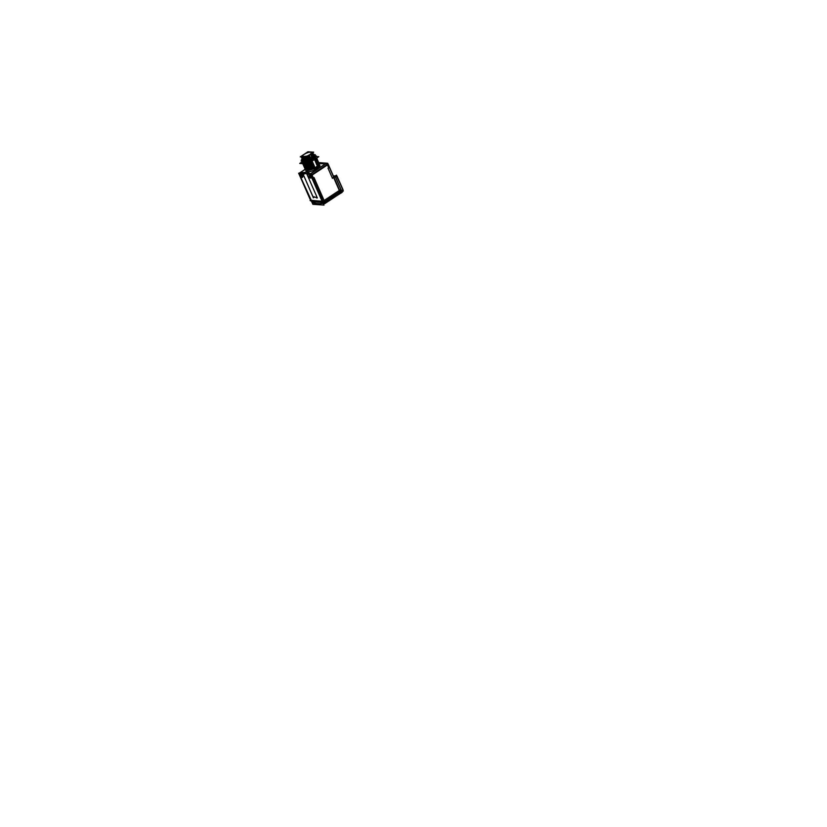 <?xml version="1.0" encoding="UTF-8"?>
<svg xmlns="http://www.w3.org/2000/svg" width="827" height="827" viewBox="0 0 827 827"><rect width="100%" height="100%" fill="white"/><g stroke="black" fill="none" stroke-linecap="round" stroke-linejoin="round"><path stroke-width="1.24" d="M323.957 163.25L319.077 163.498L323.264 163.798L319.077 163.498L318.395 165.328L319.098 163.56M311.241 175.407L322.054 201.199L311.355 200.444L322.054 201.199L312.482 179.418L313.433 178.963L312.482 179.418L310.342 174.528L308.202 174.383L310.373 174.549L310.601 173.66L308.43 173.515L307.324 175.128L317.134 197.467L316.803 198.087L316.265 196.754M303.333 173.505L299.87 172.915L305.246 169.359L299.591 173.122A1.592 0.755 -123.5 0 0 299.302 173.184A1.592 0.755 -123.5 0 0 299.24 173.236M332.371 178.177L333.591 177.371L332.392 178.167L333.57 177.391L339.297 190.448L324.112 200.485L339.297 190.448L333.57 177.391L332.382 178.198M341.106 191.544L339.866 191.182L341.106 191.544M340.941 192.949L341.251 192.98A0.765 0.631 94 0 0 341.117 191.544L341.541 191.916L340.352 192.701L339.887 191.719L324.691 201.767L324.236 200.744L324.701 201.798L324.236 200.744M341.551 191.967L340.9 192.929L341.551 191.967M340.414 192.887L341.561 191.895L340.393 192.908L339.887 191.699L324.691 201.767M322.83 202.45L311.676 201.664L312.864 204.31L324.008 205.086L322.83 202.45L324.349 201.943M320.824 203.411L323.171 203.576L322.633 202.481L311.913 201.726L311.624 200.982M311.686 201.674L311.128 200.423M315.769 203.349L312.358 202.822M315.945 204.476L315.035 203.339L315.945 204.476M320.473 204L315.8 203.452L316.152 204.486L315.976 203.68M320.866 204.817L320.845 203.432L320.866 204.817M313.133 197.198L303.406 174.848L299.653 173.784L299.87 172.905L305.246 169.359L299.57 173.122M299.477 174.58L311.355 200.444L299.477 174.58M309.288 175.572A1.303 0.62 56.5 0 1 309.505 175.52L310.094 175.562A1.303 0.62 56.5 0 1 311.221 176.554A1.303 0.62 56.5 0 1 311.314 177.795M311.107 177.846A1.303 0.62 56.5 0 1 311.097 177.836A1.303 0.62 56.5 0 0 311.324 176.751A1.303 0.62 56.5 0 0 310.094 175.562L309.505 175.52A1.303 0.62 56.5 0 0 309.277 176.606A1.303 0.62 56.5 0 0 310.507 177.795A1.303 0.62 56.5 0 1 309.484 176.988A1.303 0.62 56.5 0 1 309.164 175.737L309.774 175.779M300.635 174.962A1.303 0.62 56.5 0 1 300.852 174.921A1.303 0.62 56.5 0 0 300.625 176.006A1.303 0.62 56.5 0 0 301.855 177.195A1.303 0.62 56.5 0 1 300.832 176.378A1.303 0.62 56.5 0 1 300.511 175.128L301.121 175.179M302.455 177.236A1.303 0.62 56.5 0 1 302.444 177.236A1.303 0.62 56.5 0 0 302.672 176.151A1.303 0.62 56.5 0 0 301.442 174.962L300.852 174.921L301.442 174.962A1.303 0.62 56.5 0 1 302.568 175.944A1.303 0.62 56.5 0 1 302.661 177.185M301.855 174.063L302.031 173.039L302.641 173.463A1.396 0.662 -123.5 0 0 302.579 173.412L302.641 173.463A1.396 0.662 -123.5 0 0 302.579 173.412L303.416 173.422L302.63 173.37L302.713 172.605L301.907 173.122M304.119 174.083L304.977 173.505L304.119 174.083M310.57 173.67L325.983 163.467L310.57 173.67L307.127 172.915L306.858 173.897L307.344 172.254L306.331 172.181L309.133 173.05L308.347 173.577M307.923 173.835L307.127 173.722L307.923 173.835M307.137 173.794L307.995 173.742A1.396 0.662 56.5 0 1 308.016 173.711L307.158 173.784M327.492 164.924L328.784 167.86L328.081 168.326L332.392 178.167L328.081 168.326L328.784 167.86L327.492 164.924L312.068 175.117L327.492 164.924M313.361 178.063L312.068 175.117L313.361 178.063L314.064 177.598L324.112 200.485L314.064 177.598L313.361 178.063M335.276 176.565L341.944 191.74L335.276 176.554M341.861 192.257L341.944 191.74L341.861 192.257M336.548 176.006L342.802 189.321L337.023 176.575L342.698 189.517L341.954 191.688L324.825 203.029L323.822 200.775M336.806 176.017L333.322 175.893L337.054 176.585L335.142 176.554M318.891 164.707A7.092 2.14 156.3 0 1 318.498 165.41M306.951 170.486L305.99 170.331C307.675 170.755 310.311 170.135 313.888 168.46L317.547 166.382L313.888 168.46L314.684 167.53L313.588 167.767L314.301 166.651L313.257 167.013L314.084 166.155L312.988 166.392L313.702 165.276L312.678 165.7L313.392 164.583L312.348 164.945L313.175 164.087L312.079 164.325L312.875 163.405L311.779 163.632L312.492 162.526L311.438 162.878L312.265 162.02L311.169 162.257L311.924 161.244L311.169 162.257L312.265 162.02L311.469 162.94L312.575 162.712L311.769 163.632L312.792 163.208L312.079 164.325L313.092 163.901L312.379 165.007L313.474 164.78L312.678 165.7L313.784 165.472L312.978 166.392L314.002 165.969L313.288 167.075L314.384 166.847L313.588 167.767L314.684 167.53L313.857 168.377C307.84 170.91 305.122 171.044 305.69 168.78M316.131 158.05L316.172 160.51L315.149 160.934L315.873 159.828L314.849 160.242L315.563 159.135L314.529 159.518L315.563 159.135L314.849 160.242L315.904 159.9L315.149 160.934L316.172 160.51L316.131 158.05C317.475 158.505 317.279 159.539 315.511 161.151L315.097 160.965M317.475 160.304L317.072 162.578L315.976 162.805L317.206 159.683L316.803 161.968L315.759 162.309L316.472 161.203L315.366 161.43L316.172 160.521L315.366 161.43L316.472 161.203L315.676 162.123L316.772 161.885L316.059 163.002L317.072 162.578L317.475 160.304L316.421 163.219L315.935 162.836M316.844 164.904L318.405 162.02L317.713 164.035L316.669 164.377L317.382 163.27L316.276 163.498L317.113 162.65L316.276 163.498L317.382 163.27L316.576 164.191L317.682 163.953L316.968 165.069L317.981 164.645L318.705 162.671M318.013 164.718L317.186 165.565L318.323 165.41L317.537 166.372L318.292 165.338L317.186 165.565L318.013 164.718M315.852 157.213L315.108 156.551C316.286 157.027 316.059 157.998 314.446 159.466L312.037 161.058L312.379 161.523L309.195 163.043M315.201 156.696C316.307 157.13 316.069 158.04 314.498 159.435C316.069 158.04 316.307 157.13 315.201 156.696L315.811 157.13M303.985 163.601L302.424 162.599A7.505 2.264 156.3 0 1 303.095 161.41A6.265 1.892 156.3 0 1 303.075 161.079A6.265 1.892 156.3 0 0 303.767 161.885A6.265 1.892 156.3 0 1 303.116 161.43A6.265 1.892 156.3 0 1 303.064 161.079M304.047 163.601L310.807 161.71M311.252 161.482C306.093 163.818 303.147 164.191 302.424 162.599A7.505 2.264 156.3 0 1 303.095 161.399L303.602 162.537A6.265 1.892 -23.7 0 0 304.739 163.064A6.265 1.892 -23.7 0 0 311.552 161.048A6.265 1.892 -23.7 0 0 315.087 157.502L314.591 156.396L315.087 157.502M304.532 163.798L303.85 163.746L304.532 163.798M302.744 163.674L306.672 163.942M309.226 163.033L311.045 162.226L309.226 163.033M308.905 163.239L312.43 161.937M311.2 162.588L307.882 163.911L311.2 162.588M307.572 164.004L303.985 164.397L307.572 164.004M303.002 164.222L312.42 161.927M303.033 164.325L311.345 162.919L303.033 164.315M311.376 162.991L304.522 164.976L303.075 164.418L311.376 162.991M311.5 163.281L304.284 165.09L311.5 163.281M303.302 164.914L312.988 162.898L312.637 162.423M303.333 165.007L311.645 163.601L303.333 165.007M311.676 163.684L304.832 165.658L303.375 165.111L311.676 163.684M311.8 163.963L304.594 165.772L311.8 163.963M303.602 165.607L313.03 163.301M303.633 165.7L311.944 164.294L303.633 165.7M311.986 164.366L305.132 166.351L303.685 165.793L311.986 164.366M312.11 164.656L304.894 166.465L312.11 164.656M303.902 166.289L313.588 164.284L313.319 163.653L305.122 166.351L303.643 165.741M303.943 166.392L312.255 164.986L303.943 166.382M312.286 165.059L305.432 167.044L303.985 166.485L312.286 165.059M312.41 165.348L305.194 167.157L312.41 165.348M304.243 167.075L312.554 165.669L304.243 167.075M312.585 165.751L305.732 167.726L304.284 167.178L312.585 165.751M312.709 166.031L305.494 167.84L312.709 166.031M304.512 167.674L313.929 165.369M304.543 167.767L312.854 166.361L304.543 167.767M312.885 166.434L306.042 168.419L304.584 167.86L312.885 166.434M313.019 166.723L305.804 168.532L313.019 166.723M304.812 168.357L314.498 166.341L314.229 165.72L306.031 168.419L304.553 167.809M304.843 168.45L313.154 167.044L304.843 168.45M313.195 167.126L306.341 169.111L304.894 168.553M313.319 167.405L306.104 169.225L313.319 167.405M305.111 169.049L314.539 166.754M305.153 169.142L313.464 167.736L305.153 169.142M313.495 167.819L306.641 169.793L305.194 169.246L313.495 167.819M313.619 168.098L306.403 169.907L313.619 168.098M305.401 169.545L314.839 167.436M305.452 169.835L313.764 168.429M305.99 170.331A7.505 2.264 156.3 0 1 305.504 169.948A7.505 2.264 156.3 0 0 305.99 170.331C307.675 170.755 310.311 170.135 313.888 168.46L313.857 168.388M318.447 165.266L317.465 166.547M318.147 164.573L317.072 165.658L317.558 166.031L318.871 163.198L318.364 165.245L319.046 163.457M318.602 164.004L318.168 164.811L318.602 164.004M318.798 162.878L318.095 164.635L318.767 162.805M318.292 163.322L317.868 164.118L318.292 163.322M317.547 163.198L316.472 164.284L316.958 164.656L318.405 161.978L316.844 164.914M317.992 162.63L317.568 163.436L317.992 162.63M318.168 161.42L317.485 163.26L318.188 161.503A7.505 2.264 156.3 0 1 317.258 163.508L317.103 163.167A7.505 2.264 156.3 0 0 318.054 161.193A7.505 2.264 156.3 0 0 317.961 161.038M316.245 163.777L317.971 161.131L317.454 163.177L318.147 161.389M317.692 161.937L317.268 162.743L317.692 161.937M317.237 162.505L316.255 163.787M317.392 161.255L316.958 162.051L317.392 161.255M317.558 160.045L315.935 162.847M317.485 159.911L316.855 161.803L317.537 160.004M317.082 160.562L316.658 161.368L317.082 160.562M316.638 161.131L317.279 159.435M317.186 159.229L316.545 161.11L317.237 159.322M316.782 159.869L316.359 160.676L316.782 159.869M316.338 160.438L317.196 159.218M316.483 159.187L316.059 159.983L316.483 159.187M316.7 158.081L315.986 159.807L316.689 158.091A7.505 2.264 156.3 0 1 315.738 160.066L315.594 159.725A7.505 2.264 156.3 0 0 316.596 158.153M315.108 160.986L316.689 158.091L315.945 159.735L316.679 158.102L315.139 160.521L314.653 160.138L315.728 159.063M316.183 158.495L315.749 159.301L316.183 158.495M315.645 159.042L316.059 158.505L315.645 159.042M304.729 161.079A5.624 1.695 -23.7 0 0 311.19 158.929A5.624 1.695 -23.7 0 0 313.547 155.848A5.634 1.695 -23.7 0 1 311.376 158.825A5.634 1.695 -23.7 0 1 304.987 161.1L304.76 161.958A6.265 1.892 156.3 0 0 307.603 161.399A6.265 1.892 156.3 0 1 304.76 161.958L304.574 162.681L303.829 161.896L304.481 160.748L303.819 161.916A6.285 1.892 -23.7 0 0 303.995 161.947M313.547 155.838A5.634 1.695 -23.7 0 1 311.376 158.825A5.634 1.695 -23.7 0 1 304.987 161.1L304.574 162.681L304.057 161.027L305.39 160.81L304.481 160.748M314.632 156.768A6.265 1.892 156.3 0 1 307.685 161.368A6.265 1.892 156.3 0 0 314.632 156.768A6.265 1.892 156.3 0 1 307.758 161.327M303.592 159.849A5.634 1.695 -23.7 0 0 303.509 160.004A5.634 1.695 -23.7 0 0 304.047 161.027A5.634 1.695 -23.7 0 1 303.592 159.849A5.624 1.695 -23.7 0 0 303.509 159.993A5.624 1.695 -23.7 0 0 304.264 161.048M304.522 161.989A6.285 1.892 -23.7 0 0 304.739 161.978L305.421 160.789L304.45 160.727M312.575 155.352L313.04 156.417A4.838 1.458 156.3 0 1 311.324 158.546A4.838 1.458 156.3 0 1 304.181 160.304L303.726 159.239M304.677 161.193L304.078 161.678M311.676 157.006L310.084 158.05L311.676 157.006M313.082 154.99L312.792 156.065L313.082 154.99M307.964 156.21L308.998 155.187L307.964 156.21M310.321 154.308L309.112 155.114L310.321 154.308M310.414 154.246L311.645 153.76L310.849 154.752L311.924 154.308L310.849 154.752L311.645 153.76L310.414 154.246M311.975 154.422L311.107 155.331L312.286 155.114L311.407 156.034L312.534 155.703L311.407 156.034L312.286 155.114L311.107 155.331L311.975 154.422L311.107 155.331M312.585 155.807L311.717 156.727M309.908 158.174L308.874 158.267L309.691 157.233L308.564 157.575L309.691 157.233L308.864 158.267L309.908 158.174M308.264 156.882L309.432 156.654L308.564 157.564L309.432 156.654L308.306 156.985L309.081 155.848L307.995 156.293L309.081 155.848L308.254 156.872C303.602 158.743 301.762 158.712 302.734 156.799M303.23 154.969A5.055 1.52 -23.7 0 0 302.723 155.455A5.055 1.52 -23.7 0 0 303.757 156.975A5.055 1.52 -23.7 0 1 303.23 154.969L305.173 153.688A5.055 1.52 -23.7 0 1 310.466 152.065A5.055 1.52 -23.7 0 1 310.807 153.925A5.055 1.52 -23.7 0 0 310.549 152.065A5.055 1.52 -23.7 0 0 305.173 153.688L303.23 154.969M306.817 156.21A5.055 1.52 -23.7 0 0 308.419 155.497A5.055 1.52 -23.7 0 1 306.817 156.21A5.045 1.52 156.3 0 0 308.481 155.455M306.91 156.644A5.572 1.675 -23.7 0 0 307.882 156.241A5.572 1.675 -23.7 0 1 306.91 156.644L306.776 156.127A4.776 1.437 -23.7 0 0 309.608 154.711A4.776 1.437 -23.7 0 0 311.334 152.706A4.776 1.437 -23.7 0 0 308.771 152.385A4.776 1.437 -23.7 0 0 304.253 154.329A4.776 1.437 -23.7 0 0 302.61 156.53A4.776 1.437 -23.7 0 0 306.497 156.241A4.776 1.437 -23.7 0 1 302.692 156.613A4.776 1.437 -23.7 0 1 304.253 154.329A4.776 1.437 -23.7 0 1 310.435 152.199A4.776 1.437 -23.7 0 1 309.608 154.711A4.776 1.437 -23.7 0 1 306.776 156.138L302.289 156.634M302 157.13L305.235 157.223L302.01 157.171L303.106 157.699L305.577 157.254L302.031 157.233M306.455 156.954L307.923 156.334L306.455 156.954M303.726 157.812L306.745 157.099L303.726 157.812M308.182 156.913L302.32 157.864L303.406 158.391L308.223 157.027L302.362 157.957M304.036 158.505L307.044 157.792L304.036 158.505M308.481 157.606L306.91 158.267L308.481 157.606M306.652 158.37L302.589 158.277L306.631 158.37L302.62 158.557L303.716 159.084L308.533 157.719L302.661 158.65M304.336 159.197L307.355 158.484L304.336 159.197M302.971 159.342L308.833 158.412L304.016 159.776L302.93 159.26L308.791 158.298M312.895 154.246L313.051 154.618A5.572 1.675 156.3 0 1 312.492 155.931L312.327 155.559A5.572 1.675 156.3 0 0 312.906 154.298L312.647 155.734L313.019 154.535L315.273 154.701L307.127 160.097L304.46 159.911M312.968 154.432L312.596 155.621L312.895 154.308M312.699 154.442L312.027 154.866A5.572 1.675 156.3 0 0 312.585 153.553A5.572 1.675 156.3 0 0 312.482 153.398M312.554 154.535L311.51 155.734L311.024 155.404L312.389 153.098M312.037 154.349L312.41 153.14L312.037 154.349M310.642 154.773L311.128 155.104L312.358 153.047A5.572 1.675 156.3 0 1 311.717 154.173L311.882 154.535A5.572 1.675 156.3 0 0 312.451 153.243M305.184 169.246L299.353 173.101L310.476 173.887L326.51 163.281L318.736 162.733M318.684 162.619L327.595 163.25L340.031 191.564M340.011 191.182L333.663 176.74M323.543 204.052L341.468 192.732M325.311 200.589L341.241 190.055L342.099 192.019L340.548 193.042M339.876 190.241L322.861 201.499L310.497 200.186M323.119 201.86L322.809 201.168M339.463 191.223L339.204 190.644M339.401 191.058L341.179 191.554M339.763 190.241L340.879 189.497L341.882 191.75M340.362 192.815L324.732 203.628M341.933 191.967L341.427 192.577M340.197 191.482L324.38 201.953M324.846 203.018L340.703 192.639M341.189 192.794L325.207 202.842M323.326 203.566L324.856 203.111M322.292 201.736L322.613 202.501M322.334 201.302L322.861 202.522L324.37 201.995M311.19 200.516L311.717 201.736L322.861 202.522M314.642 202.997L312.42 202.842L315.035 203.339M339.928 190.365L322.933 201.602L310.094 200.599M315.893 204.548L314.953 203.359M315.749 203.752L316.09 204.548M320.163 203.752L315.707 203.432M320.245 204.062L320.597 204.869M320.793 204.889L320.721 203.762M299.674 173.794L299.508 174.6M310.88 174.052L323.057 201.788L310.818 200.93L298.64 173.194L310.88 174.052M299.477 174.549L300.811 177.578M313.206 197.188L303.406 174.848L299.632 173.794L301.793 173.928L302.051 173.06M302.568 173.412L303.416 173.412L302.63 173.37L302.713 172.605L299.87 172.915M303.437 173.422L302.548 173.412M316.379 197.426L313.619 197.229L316.379 197.415M317.33 197.922L306.869 174.083L317.341 197.922M308.285 174.507L308.481 173.494M310.766 173.691A1.592 0.755 56.5 0 1 311.82 174.621M327.533 164.222A1.592 0.755 56.5 0 0 326.262 163.26L310.228 173.866A1.592 0.755 56.5 0 1 310.714 174.042M310.952 174.218A1.592 0.755 56.5 0 1 311.779 175.365M326.169 163.498A1.592 0.755 56.5 0 1 327.223 164.428A1.592 0.755 56.5 0 0 326.169 163.498A1.592 0.755 56.5 0 1 327.203 164.439M327.461 164.904L328.795 167.933M324.019 201.219L323.316 201.685L311.521 174.817L328.05 163.88L339.845 190.748M312.461 178.322L313.381 178.022M312.554 178.405L311.221 175.376L312.068 175.086L313.402 178.115L312.554 178.405M314.074 177.567L313.257 178.105M328.867 167.788L328.05 168.315M314.126 196.609L313.319 197.756M313.268 197.839L313.195 197.188L313.268 197.839M313.361 197.56L302.93 173.804L313.35 197.529M309.226 175.748A1.303 0.62 -123.5 0 0 308.957 175.789A1.303 0.62 -123.5 0 0 309.071 177.061A1.303 0.62 -123.5 0 0 310.218 178.022M310.776 178.063L310.166 178.012M310.714 178.053A1.303 0.62 -123.5 0 0 310.983 178.001A1.303 0.62 -123.5 0 0 310.88 176.74A1.303 0.62 -123.5 0 0 309.722 175.779M302.124 177.454L301.514 177.402M302.062 177.443A1.303 0.62 -123.5 0 0 302.331 177.402A1.303 0.62 -123.5 0 0 302.227 176.13A1.303 0.62 -123.5 0 0 301.069 175.169M300.573 175.138A1.303 0.62 -123.5 0 0 300.304 175.179A1.303 0.62 -123.5 0 0 300.408 176.451A1.303 0.62 -123.5 0 0 301.566 177.412M333.622 177.267L335.173 176.244L341.241 190.055M341.613 192.267L342.202 192.309L341.592 191.554L342.202 192.309M342.047 192.05L343.35 190.913L336.424 175.128L335.121 176.275L342.047 192.071M337.013 176.12L342.967 189.538M333.984 177.454L337.002 176.327L334.728 175.944L333.653 176.658L334.677 175.986L333.322 175.893L334.945 175.986L333.384 177.009M342.781 189.269L342.905 189.28A0.641 0.527 -86 0 1 342.905 189.9L341.892 192.319M341.964 192.019L342.709 189.455M319.16 163.756A7.495 2.254 156.3 0 1 314.239 168.47M307.272 170.527A0.765 0.651 -82.2 0 1 307.127 171.83A7.557 2.274 156.3 0 0 316.421 168.956A7.557 2.274 156.3 0 0 319.191 164.645M318.715 166.051L315.449 158.608L310.807 161.689L314.064 169.121L318.715 166.051M312.037 161.058L314.508 159.601M315.139 156.437L318.798 156.696L307.727 164.015L299.725 163.457L303.064 161.255M306.424 163.932L302.734 163.663M308.12 163.767A7.505 2.264 156.3 0 0 311.593 162.361L311.448 162.03M307.324 163.994A7.505 2.264 156.3 0 1 302.806 163.798L302.641 163.446M311.438 162.02A7.505 2.264 156.3 0 1 309.381 162.929M306.062 163.901A7.505 2.264 156.3 0 1 302.806 163.674M302.951 164.128L303.095 164.47A7.505 2.264 156.3 0 0 311.893 163.053L311.748 162.723A7.505 2.264 156.3 0 1 302.951 164.128A7.505 2.264 156.3 0 1 302.899 163.942M312.647 162.433L304.522 164.976L303.044 164.366M303.406 165.173A7.505 2.264 156.3 0 0 312.203 163.746L312.048 163.405A7.505 2.264 156.3 0 1 303.251 164.821A7.505 2.264 156.3 0 1 303.199 164.635M313.03 163.322L304.822 165.658L303.344 165.049M303.55 165.503L303.705 165.855A7.505 2.264 156.3 0 0 312.503 164.428L312.358 164.097A7.505 2.264 156.3 0 1 303.55 165.503A7.505 2.264 156.3 0 1 303.499 165.328M303.86 166.196L304.005 166.537A7.505 2.264 156.3 0 0 312.802 165.121L312.658 164.79A7.505 2.264 156.3 0 1 303.86 166.196A7.505 2.264 156.3 0 1 303.809 166.01M313.547 164.501L305.421 167.044L303.954 166.434M313.547 164.49L313.888 164.966L304.202 166.992M304.315 167.24A7.505 2.264 156.3 0 0 313.102 165.814L312.957 165.472A7.505 2.264 156.3 0 1 304.16 166.889A7.505 2.264 156.3 0 1 304.109 166.703M313.94 165.39L305.732 167.726L304.253 167.116M304.46 167.571L304.615 167.922A7.505 2.264 156.3 0 0 313.412 166.496L313.257 166.165A7.505 2.264 156.3 0 1 304.46 167.571A7.505 2.264 156.3 0 1 304.408 167.395M313.557 166.847A7.505 2.264 156.3 0 1 304.76 168.263L304.915 168.605A7.505 2.264 156.3 0 0 313.712 167.188L313.567 166.858M314.456 166.568L306.331 169.111L304.853 168.491M305.225 169.308A7.505 2.264 156.3 0 0 314.012 167.881L313.867 167.54A7.505 2.264 156.3 0 1 305.07 168.956A7.505 2.264 156.3 0 1 305.018 168.77M314.849 167.457L306.631 169.793L305.163 169.184M307.096 170.527A7.505 2.264 156.3 0 0 314.239 168.481L314.136 168.243A7.505 2.264 156.3 0 1 305.37 169.638A7.505 2.264 156.3 0 1 305.318 169.463M314.994 167.984L315.066 167.829C311.004 169.959 307.964 170.786 305.949 170.321L306.941 170.486M313.867 168.677L310.849 169.814M307.685 170.507A0.765 0.61 -89.2 0 1 307.654 171.871A7.557 2.274 156.3 0 1 306.093 170.372M307.075 170.548A7.557 2.274 156.3 0 1 305.37 169.649L305.473 169.886M311.438 161.275L303.912 163.591M318.964 163.26L319.119 163.601A7.505 2.264 156.3 0 1 318.157 165.576L318.013 165.235A7.505 2.264 156.3 0 0 318.964 163.26A7.505 2.264 156.3 0 0 318.871 163.095M318.664 162.578L318.819 162.919A7.505 2.264 156.3 0 1 317.857 164.883L317.713 164.542A7.505 2.264 156.3 0 0 318.664 162.578A7.505 2.264 156.3 0 0 318.56 162.412M318.178 162.578L317.33 165.276L318.674 162.63M318.364 161.885L318.509 162.226A7.505 2.264 156.3 0 1 317.558 164.201L317.403 163.86A7.505 2.264 156.3 0 0 318.364 161.885A7.505 2.264 156.3 0 0 318.261 161.72M317.868 160.738L317.196 162.557L317.888 160.81M317.754 160.51L317.909 160.851A7.505 2.264 156.3 0 1 316.948 162.816L316.803 162.474A7.505 2.264 156.3 0 0 317.754 160.51A7.505 2.264 156.3 0 0 317.661 160.345M317.454 159.818L317.609 160.159A7.505 2.264 156.3 0 1 316.648 162.133L316.503 161.792A7.505 2.264 156.3 0 0 317.454 159.818A7.505 2.264 156.3 0 0 317.351 159.652M317.496 159.911L315.645 162.402L317.258 159.353M317.154 159.125L317.299 159.477A7.505 2.264 156.3 0 1 316.348 161.441L316.193 161.1A7.505 2.264 156.3 0 0 317.154 159.125A7.505 2.264 156.3 0 0 317.051 158.97M316.958 158.67L316.286 160.49L316.979 158.743M316.844 158.443L316.999 158.784A7.505 2.264 156.3 0 1 316.048 160.758L315.893 160.407A7.505 2.264 156.3 0 0 316.844 158.443A7.505 2.264 156.3 0 0 316.751 158.277M316.245 158.381A7.505 2.264 156.3 0 1 315.438 159.373L315.294 159.032A7.505 2.264 156.3 0 0 315.335 158.991M316.069 158.495L314.436 159.642M304.532 163.043L304.036 161.916A6.265 1.892 156.3 0 0 307.541 161.389M304.967 163.074L304.47 161.947A6.265 1.892 156.3 0 1 303.106 161.41A7.505 2.264 156.3 0 0 302.424 162.599M313.898 155.61L316.152 155.776L307.644 161.399L301.08 160.934L302.816 159.787M304.222 161.162L304.016 161.906M303.064 161.234A6.285 1.892 -23.7 0 0 303.819 161.916L304.75 161.306M304.75 161.978A6.285 1.892 -23.7 0 0 310.931 160.025A6.285 1.892 -23.7 0 0 314.653 156.758M304.677 161.958L304.687 162.661L303.757 161.896M311.541 158.402L311.117 157.45M311.097 158.691L310.673 157.74M302.734 158.805L301.39 159.694L303.643 159.849M312.885 156.272L311.614 153.377L307.747 155.941L309.019 158.825M306.879 156.675A5.582 1.675 156.3 0 0 309.577 155.383L309.257 155.094M305.153 157.223A5.582 1.675 156.3 0 1 301.927 156.996M304.005 156.944A5.045 1.52 156.3 0 1 302.734 155.455A5.045 1.52 156.3 0 1 303.385 154.835M307.944 151.765L313.681 152.168L305.959 157.275L300.232 156.872L307.944 151.765M312.017 153.274A5.562 1.675 156.3 0 1 310.694 154.618L310.301 154.411M304.946 153.812A5.045 1.52 156.3 0 1 310.456 152.065A5.045 1.52 156.3 0 1 310.756 153.956M310.642 154.783L311.583 153.832M311.459 152.013L310.321 151.941M302.124 155.631L306.228 152.912M301.979 157.109L305.256 157.233M305.101 157.213A5.572 1.675 156.3 0 1 301.938 157.016L302.093 157.347A5.572 1.675 156.3 0 0 308.326 156.437L308.182 156.096A5.572 1.675 156.3 0 1 306.941 156.634M306.455 156.944L309.391 155.538L309.649 156.127L302.279 157.792M302.206 157.585L301.555 158.009L302.413 158.071A5.572 1.675 156.3 0 0 308.636 157.13L308.471 156.779A5.572 1.675 156.3 0 1 302.237 157.678A5.572 1.675 156.3 0 1 302.196 157.502M302.341 157.926L303.395 158.391L309.701 156.231L309.96 156.83L306.889 158.288M306.486 158.36A5.572 1.675 156.3 0 1 302.537 158.37L302.703 158.743A5.572 1.675 156.3 0 0 308.936 157.823L308.781 157.471M308.781 157.461A5.572 1.675 156.3 0 1 307.075 158.164M302.641 158.619L303.705 159.084L309.908 157.109M302.889 159.177L309.908 157.099M302.847 159.073L303.002 159.435A5.572 1.675 156.3 0 0 309.246 158.515L309.081 158.164A5.572 1.675 156.3 0 1 302.847 159.073A5.572 1.675 156.3 0 1 302.806 158.887M302.951 159.311L304.005 159.776L310.197 157.812M312.999 154.484L311.552 156.861L312.999 156.2M311.293 156.272L312.926 154.339M311.303 156.282L312.203 155.207A5.572 1.675 156.3 0 0 312.74 154.411M304.036 154.463A4.776 1.437 156.3 0 1 308.636 152.395A4.776 1.437 156.3 0 1 311.324 152.685A4.776 1.437 156.3 0 1 309.37 154.835M309.815 154.546A4.776 1.437 156.3 0 1 302.61 156.52A4.776 1.437 156.3 0 1 304.47 154.173M308.078 161.482L307.53 161.441M305.411 158.288L308.357 157.316M312.224 154.752L313.547 153.874L312.41 153.791M307.417 171.84A7.505 2.264 -23.7 0 0 316.586 168.832A7.505 2.264 -23.7 0 0 319.139 164.666A7.505 2.264 -23.7 0 1 316.586 168.832A7.505 2.264 -23.7 0 1 307.417 171.84A7.505 2.264 -23.7 0 1 306.114 170.414A7.505 2.264 -23.7 0 0 307.417 171.84A0.765 0.631 -86 0 0 307.468 170.517M341.137 191.544L341.541 191.916L340.352 192.701L339.887 191.719M323.13 203.587L320.845 203.432L323.13 203.587L322.313 201.736L322.633 202.481L311.913 201.726L311.593 200.982L312.42 202.842L311.913 201.726M310.342 174.528L308.202 174.383L307.324 175.128L317.134 197.467M304.718 172.74L302.713 172.605L306.331 172.181M311.8 174.631A1.592 0.755 -123.5 0 0 310.745 173.701A1.592 0.755 -123.5 0 1 311.8 174.631M333.974 177.433L335.338 176.523M303.654 161.865A6.265 1.892 -23.7 0 0 304.739 163.064A6.265 1.892 -23.7 0 0 312.275 160.634A6.265 1.892 -23.7 0 0 314.653 157.13M304.76 161.958L304.574 162.681M312.947 156.272A4.838 1.458 156.3 0 1 311.324 158.546A4.838 1.458 156.3 0 1 306.393 160.593A4.838 1.458 156.3 0 1 304.181 159.911M311.324 158.546L310.9 157.595M302.051 157.264L305.577 157.254M303.344 158.195C302.372 160.107 304.212 160.128 308.864 158.267M304.76 172.74L302.672 172.595M307.344 172.243L307.127 172.926M309.174 173.05L307.086 172.905M326.293 163.26L310.259 173.866M332.485 178.363L327.988 168.129M322.251 201.664L311.8 177.857M323.946 163.25L319.077 163.498L322.716 163.746M342.812 189.776L336.909 176.316M341.882 191.916L342.719 189.466M302.713 172.605L302.01 173.07M324.846 203.08L323.336 203.587M320.07 203.752L315.8 203.452M323.553 203.918A0.641 0.527 -86 0 1 323.481 203.897L325.166 203.39M342.698 189.517L341.954 191.688M333.653 176.658L334.677 175.986M312.141 202.729L311.624 201.571L312.833 203.163M308.182 173.577L307.747 174.776M341.882 192.329L324.846 203.607M311.634 201.612L311.117 200.392M312.875 203.163L312.12 202.687M323.512 203.907L325.197 203.37M318.808 164.831L314.229 168.439M315.097 157.523L314.591 156.365L315.097 157.523M303.612 162.568L303.106 161.41M304.191 160.324L303.716 159.218M313.051 156.437L312.565 155.331"/></g></svg>
